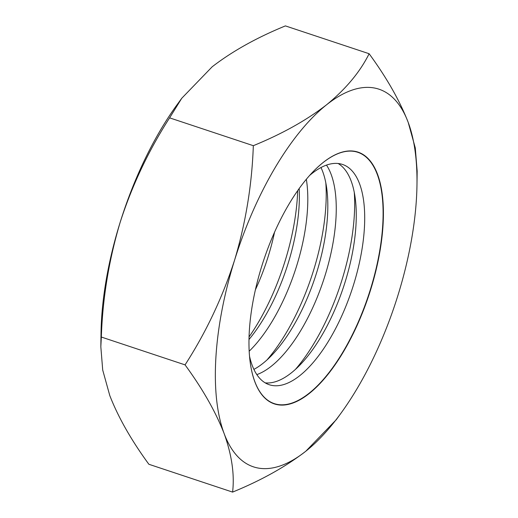 <?xml version="1.0" encoding="UTF-8"?>
<svg xmlns="http://www.w3.org/2000/svg" width="518" height="518" viewBox="0 0 518 518"><rect width="100%" height="100%" fill="white"/><g stroke="black" fill="none" stroke-linecap="round" stroke-linejoin="round"><path stroke-width="0.78" d="M297.675 190.643A132.653 55.432 -71.6 0 1 284.997 261.299A132.653 55.432 -71.6 0 1 249.061 336.907M274.54 232.213A116.071 48.504 -71.6 0 1 268.182 256.507A116.071 48.504 -71.6 0 1 255.406 289.756M299.177 188.533A116.071 48.504 -71.6 0 1 288.202 263.157A116.071 48.504 -71.6 0 1 248.996 339.497M325.822 182.906A132.653 55.432 -71.6 0 1 313.448 270.759A132.653 55.432 -71.6 0 1 266.971 359.958M306.339 179.26A116.071 48.504 -71.6 0 1 296.633 265.961A116.071 48.504 -71.6 0 1 249.184 351.21M320.992 167.528A116.071 48.504 -71.6 0 1 326.852 189.329A116.071 48.504 -71.6 0 1 316.653 272.617A116.071 48.504 -71.6 0 1 271.639 355.426A116.071 48.504 -71.6 0 1 253.898 369.379M354.273 192.366A132.653 55.432 -71.6 0 1 341.893 280.212A132.653 55.432 -71.6 0 1 295.422 369.412M326.482 165.1A116.071 48.504 -71.6 0 1 325.077 275.414A116.071 48.504 -71.6 0 1 256.837 374.611M338.131 163.5A116.071 48.504 -71.6 0 1 355.296 198.782A116.071 48.504 -71.6 0 1 345.098 282.07A116.071 48.504 -71.6 0 1 300.084 364.886A116.071 48.504 -71.6 0 1 265.21 382.867M382.006 194.58A132.653 55.432 -71.6 0 1 370.338 289.666A132.653 55.432 -71.6 0 1 318.965 384.239M309.583 175.485A116.071 48.504 -71.6 0 1 342.495 164.439A116.071 48.504 -71.6 0 1 353.522 284.874A116.071 48.504 -71.6 0 1 269.269 384.732A116.071 48.504 -71.6 0 1 249.521 356.177M250.064 361.337A132.414 55.329 108.4 0 0 319.036 384.168A132.414 55.329 108.4 0 0 370.383 289.698A132.414 55.329 108.4 0 0 382.019 194.684A132.414 55.329 108.4 0 0 313.112 171.678M370.629 289.763A132.653 55.432 108.4 0 0 375.349 169.159A132.653 55.432 108.4 0 0 313.183 171.607A132.653 55.432 108.4 0 0 261.739 266.252A132.653 55.432 108.4 0 0 250.077 361.441A132.653 55.432 108.4 0 0 301.366 398.977A132.653 55.432 108.4 0 0 370.629 289.763M341.103 413.034L336.24 419.735L305.814 451.217C285.664 466.757 261.253 480.38 232.595 492.1C234.648 474.592 231.831 455.082 224.145 433.579C215.63 411.752 202.603 388.85 185.055 364.873C205.879 332.627 222.364 297.792 234.512 260.373A198.983 83.145 108.4 0 0 224.145 433.579A198.983 83.145 108.4 0 0 305.814 451.217A198.983 83.145 108.4 0 0 341.103 413.034A198.983 83.145 108.4 0 0 397.85 295.642A198.983 83.145 108.4 0 0 416.977 184.771A198.983 83.145 108.4 0 0 408.216 122.436A198.983 83.145 108.4 0 0 326.547 104.804A198.983 83.145 108.4 0 0 234.512 260.373C245.694 223.129 251.962 184.9 253.328 145.688L169.606 117.858C148.575 150.531 132.09 185.366 120.15 222.358A198.983 83.145 108.4 0 0 101.023 333.229L100.835 346.743M232.595 492.1L148.873 464.27C131.294 440.235 118.266 417.333 109.784 395.564L102.713 370.066L100.829 346.743L101.334 337.043C102.622 298.303 108.89 260.075 120.15 222.358A198.983 83.145 -71.6 0 1 176.897 104.966L181.76 98.265L212.186 66.783C232.336 51.243 256.747 37.62 285.405 25.9L369.127 53.73C386.706 77.765 399.734 100.667 408.216 122.436L415.287 147.934L417.171 171.257M101.334 337.043L185.055 364.873M253.328 145.688C282.045 133.935 306.455 120.305 326.547 104.804C345.882 88.986 360.075 71.963 369.127 53.73M169.606 117.858L181.76 98.265M416.977 184.771L417.165 171.257"/></g></svg>
